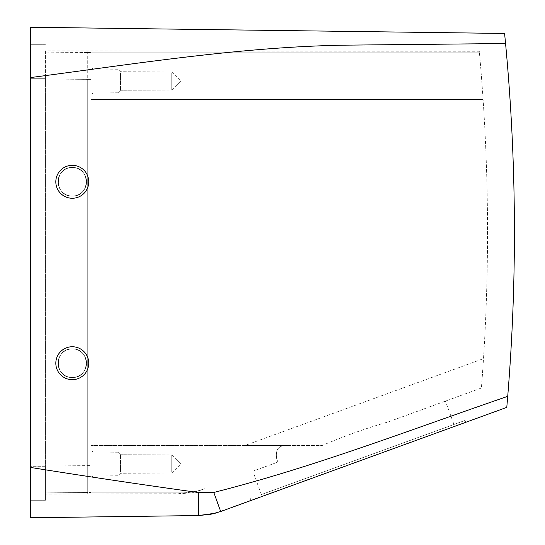 <?xml version="1.0" encoding="UTF-8"?>
<svg xmlns="http://www.w3.org/2000/svg" width="545" height="545" viewBox="0 0 545 545"><rect width="100%" height="100%" fill="white"/><g stroke="black" fill="none" stroke-linecap="round" stroke-linejoin="round"><path stroke-width="0.41" stroke-dasharray="2.73 2.04" d="M263.467 493.797L465.001 420.447L263.467 493.797M442.165 428.758L261.375 494.56L442.165 428.758M388.408 421.864L481.419 388.013L483.51 358.651A1988.875 1988.875 0 0 0 483.102 99.483A1988.875 1988.875 0 0 1 481.419 388.013L388.408 421.864C366.349 428.172 344.263 436.061 322.143 445.517L244.841 445.517L483.51 358.651M244.841 445.517L287.624 445.517C278.802 444.945 275.171 449.427 276.724 458.958L91.104 458.958L91.104 492.83L91.104 445.517L91.104 458.958L276.724 458.958L277.868 462.099L252.873 471.193L277.868 462.099L276.724 458.958C275.171 449.427 278.802 444.945 287.624 445.517L322.143 445.517M287.624 445.517L91.104 445.517L91.104 492.503L91.104 465.628L87.738 465.628L87.738 492.503L87.738 52.497L87.738 79.366L91.104 79.372L91.104 52.497L91.104 99.483L483.102 99.483L91.104 99.483L91.104 52.17L479.368 52.17A1988.875 1988.875 0 0 1 482.155 86.042L483.102 99.483L482.155 86.042A1988.875 1988.875 0 0 0 479.368 52.17L479.287 51.264L479.368 52.17L91.104 52.17L91.104 99.483L483.102 99.483L91.104 99.483L91.104 79.372L45.412 79.005L45.412 52.129L45.412 492.871L45.412 79.005L87.738 79.366L87.738 465.634L45.412 465.995L91.104 465.628L91.104 445.517L287.624 445.517M199.62 490.575L204.579 488.776C197.14 491.467 189.469 492.823 181.567 492.83L91.104 492.83L192.078 492.83L204.579 488.776M45.412 50.896L45.412 52.129L45.412 50.896L479.287 51.264M45.412 78.317L45.412 466.683L45.412 78.317L30.629 78.317L30.629 77.553L30.629 466.683L30.629 78.317L45.412 78.317M45.412 466.683L45.412 500.283L45.412 466.683L30.629 466.683L30.629 467.46L30.629 466.683L45.412 466.683M45.412 494.104L45.412 492.871L87.738 492.503L87.738 493.736L87.738 492.503L91.104 492.503L45.412 492.871L45.412 494.104L179.087 493.736L192.078 492.83M45.412 44.717L30.629 44.717L45.412 44.717M45.412 500.283L30.629 500.283L45.412 500.283M30.629 77.553C134.002 64.065 238.724 47.068 343.323 45.174L505.562 43.532A2015.751 2015.751 0 0 1 507.715 396.351C410.419 429.753 313.375 467.344 213.776 492.455L198.305 492.503C141.925 484.682 86.028 476.33 30.629 467.46L30.629 27.25L504.588 33.456M30.629 467.46L30.629 517.75L198.605 515.55L198.305 492.503M80.176 167.342A16.459 16.459 0 0 1 86.737 189.68A16.459 16.459 0 0 1 64.392 196.241A16.459 16.459 0 0 1 57.838 173.896A16.459 16.459 0 0 1 80.176 167.342M80.176 348.759A16.459 16.459 0 0 1 86.737 371.104A16.459 16.459 0 0 1 64.392 377.658A16.459 16.459 0 0 1 57.838 355.32A16.459 16.459 0 0 1 80.176 348.759M72.287 167.513C90.708 166.634 90.708 196.949 72.287 196.071C53.866 196.949 53.866 166.634 72.287 167.513A14.279 14.279 0 0 1 86.566 181.792A14.279 14.279 0 0 1 72.287 196.071A14.279 14.279 0 0 1 58.008 181.792A14.279 14.279 0 0 1 72.287 167.513C90.708 166.634 90.708 196.949 72.287 196.071C53.866 196.949 53.866 166.634 72.287 167.513A14.279 14.279 0 0 1 86.566 181.792A14.279 14.279 0 0 1 72.287 196.071A14.279 14.279 0 0 1 58.008 181.792A14.279 14.279 0 0 1 72.287 167.513M72.287 377.487C53.866 378.366 53.866 348.051 72.287 348.929C90.708 348.051 90.708 378.366 72.287 377.487A14.279 14.279 0 0 1 58.008 363.208A14.279 14.279 0 0 1 72.287 348.929A14.279 14.279 0 0 1 86.566 363.208A14.279 14.279 0 0 1 72.287 377.487C53.866 378.366 53.866 348.051 72.287 348.929C90.708 348.051 90.708 378.366 72.287 377.487A14.279 14.279 0 0 1 58.008 363.208A14.279 14.279 0 0 1 72.287 348.929A14.279 14.279 0 0 1 86.566 363.208A14.279 14.279 0 0 1 72.287 377.487M506.782 407.381L215.282 513.226M452.548 427.123L251.013 500.474L452.548 427.123M213.776 492.455L220.711 511.503M171.73 471.956L171.73 454.925L171.73 471.956M171.73 73.044L171.73 90.075L171.73 73.044M120.472 472.127L120.472 454.734L120.472 472.127M120.472 72.873L120.472 90.266L120.472 72.873M117.979 474.314L117.979 452.241L117.979 474.314M117.979 70.687L117.979 92.759L117.979 70.687M93.12 474.504L93.12 452.023L93.12 474.504M93.12 70.496L93.12 92.977L93.12 70.496M91.104 476.276L91.104 451.716L91.104 476.276M91.104 450.006L91.104 451.716L91.104 450.006L93.12 452.023L91.104 450.006M91.104 68.725L91.104 93.284L91.104 68.725M91.104 94.993L91.104 93.284L91.104 94.993L93.12 92.977L91.104 94.993M80.176 377.658A16.459 16.459 0 0 1 57.838 371.104A16.459 16.459 0 0 1 64.392 348.759A16.459 16.459 0 0 1 86.737 355.32A16.459 16.459 0 0 1 80.176 377.658A16.459 16.459 0 0 0 86.737 355.32A16.459 16.459 0 0 0 64.392 348.759A16.459 16.459 0 0 0 57.838 371.104A16.459 16.459 0 0 0 80.176 377.658M80.176 196.241A16.459 16.459 0 0 1 57.838 189.68A16.459 16.459 0 0 1 64.392 167.342A16.459 16.459 0 0 1 86.737 173.896A16.459 16.459 0 0 1 80.176 196.241A16.459 16.459 0 0 0 86.737 173.896A16.459 16.459 0 0 0 64.392 167.342A16.459 16.459 0 0 0 57.838 189.68A16.459 16.459 0 0 0 80.176 196.241M91.104 86.042L482.155 86.042L91.104 86.042M87.738 52.497L91.104 52.497L87.738 52.497L87.738 51.264L87.738 52.497L45.412 52.129L87.738 52.497M179.087 493.736L181.567 492.83M453.951 424.466L445.449 401.106M261.375 494.56L252.873 471.193M180.804 463.999L171.73 454.925L120.472 454.734L117.979 452.241L93.12 452.023L117.979 452.241L120.472 454.734L171.73 454.925L180.804 463.999L171.73 473.067L120.472 473.258L117.979 475.758L93.12 475.969L91.104 477.985L93.12 475.969L117.979 475.758L120.472 473.258L171.73 473.067L180.804 463.999M180.804 81.001L171.73 90.075L120.472 90.266L117.979 92.759L93.12 92.977L117.979 92.759L120.472 90.266L171.73 90.075L180.804 81.001L171.73 71.933L120.472 71.742L117.979 69.242L93.12 69.031L91.104 67.015L93.12 69.031L117.979 69.242L120.472 71.742L171.73 71.933L180.804 81.001M465.689 422.341L465.001 420.447M251.013 500.474L250.325 498.58"/><path stroke-width="0.82" d="M30.629 77.553L30.629 27.25L504.588 33.456L505.562 43.532L343.323 45.174C238.724 47.068 134.002 64.065 30.629 77.553L30.629 517.75L198.605 515.55L198.305 492.503C141.925 484.682 86.028 476.33 30.629 467.46M504.588 33.456L505.562 43.532A2015.751 2015.751 0 0 1 507.715 396.351C410.419 429.753 313.375 467.344 213.776 492.455L198.305 492.503M213.776 492.455L220.711 511.503L210.806 514.269L198.605 515.55L215.282 513.226M506.782 407.381L507.715 396.351L506.782 407.381L220.711 511.503L210.806 514.269M64.392 377.658A16.459 16.459 0 0 1 57.838 355.32A16.459 16.459 0 0 1 80.176 348.759A16.459 16.459 0 0 1 86.737 371.104A16.459 16.459 0 0 1 64.392 377.658M64.392 196.241A16.459 16.459 0 0 1 57.838 173.896A16.459 16.459 0 0 1 80.176 167.342A16.459 16.459 0 0 1 86.737 189.68A16.459 16.459 0 0 1 64.392 196.241M220.711 511.503L211.978 514.03"/></g></svg>
